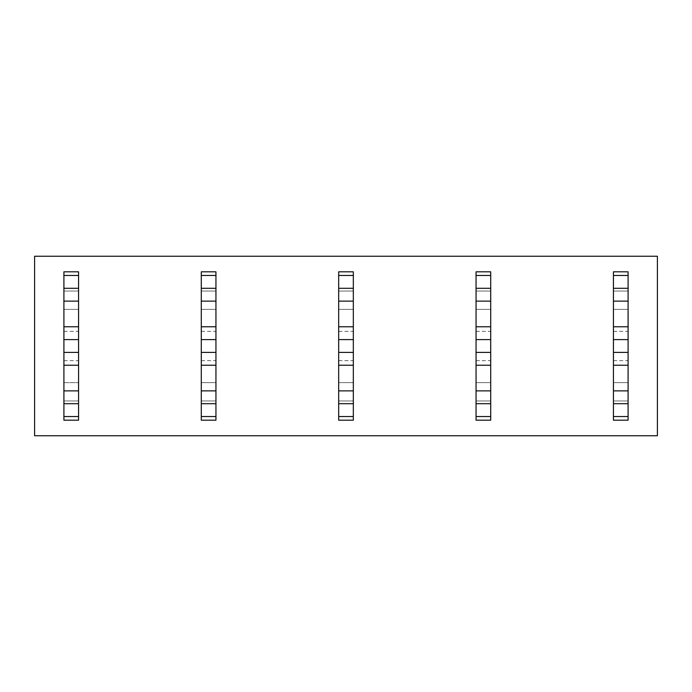 <?xml version="1.0" encoding="UTF-8"?>
<svg xmlns="http://www.w3.org/2000/svg" width="692" height="692" viewBox="0 0 692 692"><rect width="100%" height="100%" fill="white"/><g stroke="black" fill="none" stroke-linecap="round" stroke-linejoin="round"><path stroke-width="0.52" stroke-dasharray="3.46 2.59" d="M63.906 400.953L63.906 382.633L78.559 382.633L63.906 382.633L63.906 291.047L63.906 309.367L63.906 291.047L78.559 291.047L63.906 291.047L78.559 291.047L78.559 309.367L63.906 309.367L78.559 309.367L78.559 291.047L78.559 309.367L63.906 309.367L78.559 309.367L78.559 400.953L63.906 400.953L78.559 400.953L78.559 382.633L78.559 400.953L63.906 400.953L78.559 400.953L78.559 420.182L63.906 420.182L63.906 382.633L63.906 400.953L78.559 400.953M201.294 309.367L201.294 382.633L215.947 382.633L201.294 382.633L201.294 400.953L201.294 382.633L201.294 400.953L215.947 400.953L201.294 400.953L215.947 400.953L215.947 382.633L215.947 400.953L215.947 382.633L201.294 382.633L215.947 382.633L215.947 309.367L201.294 309.367L215.947 309.367L215.947 291.047L215.947 309.367L215.947 291.047L201.294 291.047L201.294 309.367L215.947 309.367L201.294 309.367L201.294 291.047L215.947 291.047L215.947 271.818L201.294 271.818L201.294 309.367L215.947 309.367M338.673 309.367L338.673 382.633L353.327 382.633L338.673 382.633L338.673 400.953L338.673 382.633L338.673 400.953L353.327 400.953L338.673 400.953L353.327 400.953L353.327 382.633L353.327 400.953L353.327 382.633L338.673 382.633L353.327 382.633L353.327 309.367L338.673 309.367L353.327 309.367L353.327 291.047L353.327 309.367L353.327 291.047L338.673 291.047L338.673 309.367L353.327 309.367L338.673 309.367L338.673 291.047L353.327 291.047L353.327 271.818L338.673 271.818L338.673 309.367L353.327 309.367M476.053 309.367L476.053 382.633L490.706 382.633L476.053 382.633L476.053 400.953L476.053 382.633L476.053 400.953L490.706 400.953L476.053 400.953L490.706 400.953L490.706 382.633L490.706 400.953L490.706 382.633L476.053 382.633L490.706 382.633L490.706 309.367L476.053 309.367L490.706 309.367L490.706 291.047L490.706 309.367L490.706 291.047L476.053 291.047L476.053 309.367L490.706 309.367L476.053 309.367L476.053 291.047L490.706 291.047L490.706 271.818L476.053 271.818L476.053 309.367L490.706 309.367M613.441 309.367L613.441 382.633L628.094 382.633L613.441 382.633L613.441 400.953L613.441 382.633L613.441 400.953L628.094 400.953L613.441 400.953L628.094 400.953L628.094 382.633L628.094 400.953L628.094 382.633L613.441 382.633L628.094 382.633L628.094 309.367L613.441 309.367L628.094 309.367L628.094 291.047L628.094 309.367L628.094 291.047L613.441 291.047L613.441 309.367L628.094 309.367L613.441 309.367L613.441 291.047L628.094 291.047L628.094 271.818L613.441 271.818L613.441 309.367L628.094 309.367M34.6 256.248L657.4 256.248L657.4 435.752L34.6 435.752L34.6 256.248M63.906 382.633L78.559 382.633L63.906 382.633M63.906 291.047L78.559 291.047L78.559 271.818L63.906 271.818L63.906 291.047M63.906 288.296L78.559 288.296M63.906 339.59L78.559 339.59L78.559 331.347L78.559 339.59L63.906 339.59L63.906 331.347L63.906 339.59L78.559 339.59L63.906 339.59M63.906 352.41L63.906 360.653L63.906 352.41L78.559 352.41L78.559 360.653L78.559 352.41L63.906 352.41L78.559 352.41M63.906 403.704L78.559 403.704M201.294 291.047L215.947 291.047L201.294 291.047M201.294 288.296L215.947 288.296M201.294 339.59L215.947 339.59L215.947 331.347L215.947 339.59L201.294 339.59L201.294 331.347L201.294 339.59L215.947 339.59L201.294 339.59M201.294 352.41L201.294 360.653L201.294 352.41L215.947 352.41L215.947 360.653L215.947 352.41L201.294 352.41L215.947 352.41M201.294 403.704L215.947 403.704M201.294 400.953L201.294 420.182L215.947 420.182L215.947 400.953L201.294 400.953L215.947 400.953M338.673 291.047L353.327 291.047L338.673 291.047M338.673 288.296L353.327 288.296M338.673 339.59L353.327 339.59L353.327 331.347L353.327 339.59L338.673 339.59L338.673 331.347L338.673 339.59L353.327 339.59L338.673 339.59M338.673 352.41L338.673 360.653L338.673 352.41L353.327 352.41L353.327 360.653L353.327 352.41L338.673 352.41L353.327 352.41M338.673 403.704L353.327 403.704M338.673 400.953L338.673 420.182L353.327 420.182L353.327 400.953L338.673 400.953L353.327 400.953M476.053 291.047L490.706 291.047L476.053 291.047M476.053 288.296L490.706 288.296M476.053 339.59L490.706 339.59L490.706 331.347L490.706 339.59L476.053 339.59L476.053 331.347L476.053 339.59L490.706 339.59L476.053 339.59M476.053 352.41L476.053 360.653L476.053 352.41L490.706 352.41L490.706 360.653L490.706 352.41L476.053 352.41L490.706 352.41M476.053 403.704L490.706 403.704M476.053 400.953L476.053 420.182L490.706 420.182L490.706 400.953L476.053 400.953L490.706 400.953M613.441 291.047L628.094 291.047L613.441 291.047M613.441 288.296L628.094 288.296M613.441 339.59L628.094 339.59L628.094 331.347L628.094 339.59L613.441 339.59L613.441 331.347L613.441 339.59L628.094 339.59L613.441 339.59M613.441 352.41L613.441 360.653L613.441 352.41L628.094 352.41L628.094 360.653L628.094 352.41L613.441 352.41L628.094 352.41M613.441 403.704L628.094 403.704M613.441 400.953L613.441 420.182L628.094 420.182L628.094 400.953L613.441 400.953L628.094 400.953M63.906 309.367L78.559 309.367M63.906 331.347L78.559 331.347M63.906 360.653L78.559 360.653M201.294 331.347L215.947 331.347M201.294 360.653L215.947 360.653M338.673 331.347L353.327 331.347M338.673 360.653L353.327 360.653M476.053 331.347L490.706 331.347M476.053 360.653L490.706 360.653M613.441 331.347L628.094 331.347M613.441 360.653L628.094 360.653"/><path stroke-width="1.04" d="M657.4 256.248L657.4 435.752L34.6 435.752L34.6 256.248L657.4 256.248M63.906 271.818L63.906 275.477L78.559 275.477L78.559 271.818L63.906 271.818M63.906 416.523L78.559 416.523L78.559 420.182L63.906 420.182L63.906 275.477M63.906 288.296L78.559 288.296L78.559 275.477M63.906 301.124L78.559 301.124L78.559 288.296M63.906 326.762L78.559 326.762L78.559 301.124M63.906 339.59L78.559 339.59L78.559 326.762M63.906 352.41L78.559 352.41L78.559 339.59M63.906 365.238L78.559 365.238L78.559 352.41M63.906 390.876L78.559 390.876L78.559 365.238M63.906 403.704L78.559 403.704L78.559 390.876M78.559 416.523L78.559 403.704M201.294 271.818L201.294 275.477L215.947 275.477L215.947 271.818L201.294 271.818M201.294 416.523L215.947 416.523L215.947 420.182L201.294 420.182L201.294 275.477M201.294 288.296L215.947 288.296L215.947 275.477M201.294 301.124L215.947 301.124L215.947 288.296M201.294 326.762L215.947 326.762L215.947 301.124M201.294 339.59L215.947 339.59L215.947 326.762M201.294 352.41L215.947 352.41L215.947 339.59M201.294 365.238L215.947 365.238L215.947 352.41M201.294 390.876L215.947 390.876L215.947 365.238M201.294 403.704L215.947 403.704L215.947 390.876M215.947 416.523L215.947 403.704M338.673 271.818L338.673 275.477L353.327 275.477L353.327 271.818L338.673 271.818M338.673 416.523L353.327 416.523L353.327 420.182L338.673 420.182L338.673 275.477M338.673 288.296L353.327 288.296L353.327 275.477M338.673 301.124L353.327 301.124L353.327 288.296M338.673 326.762L353.327 326.762L353.327 301.124M338.673 339.59L353.327 339.59L353.327 326.762M338.673 352.41L353.327 352.41L353.327 339.59M338.673 365.238L353.327 365.238L353.327 352.41M338.673 390.876L353.327 390.876L353.327 365.238M338.673 403.704L353.327 403.704L353.327 390.876M353.327 416.523L353.327 403.704M476.053 271.818L476.053 275.477L490.706 275.477L490.706 271.818L476.053 271.818M476.053 416.523L490.706 416.523L490.706 420.182L476.053 420.182L476.053 275.477M476.053 288.296L490.706 288.296L490.706 275.477M476.053 301.124L490.706 301.124L490.706 288.296M476.053 326.762L490.706 326.762L490.706 301.124M476.053 339.59L490.706 339.59L490.706 326.762M476.053 352.41L490.706 352.41L490.706 339.59M476.053 365.238L490.706 365.238L490.706 352.41M476.053 390.876L490.706 390.876L490.706 365.238M476.053 403.704L490.706 403.704L490.706 390.876M490.706 416.523L490.706 403.704M613.441 271.818L613.441 275.477L628.094 275.477L628.094 271.818L613.441 271.818M613.441 416.523L628.094 416.523L628.094 420.182L613.441 420.182L613.441 275.477M613.441 288.296L628.094 288.296L628.094 275.477M613.441 301.124L628.094 301.124L628.094 288.296M613.441 326.762L628.094 326.762L628.094 301.124M613.441 339.59L628.094 339.59L628.094 326.762M613.441 352.41L628.094 352.41L628.094 339.59M613.441 365.238L628.094 365.238L628.094 352.41M613.441 390.876L628.094 390.876L628.094 365.238M613.441 403.704L628.094 403.704L628.094 390.876M628.094 416.523L628.094 403.704"/></g></svg>

